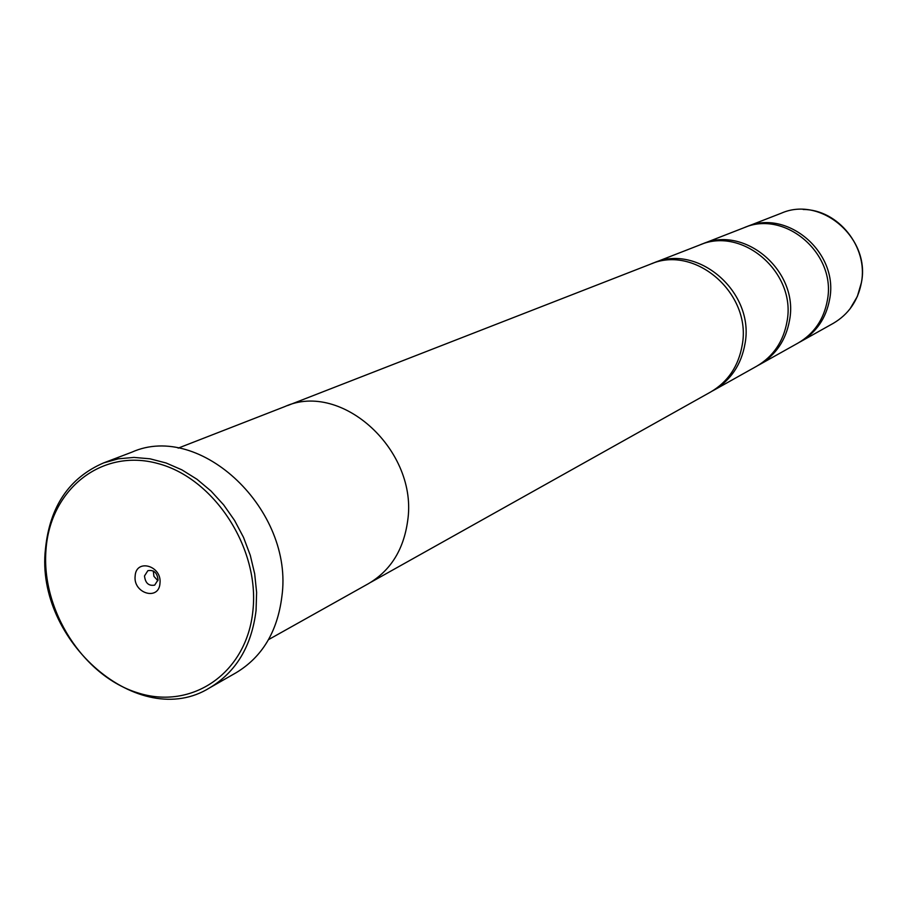 <?xml version="1.0" encoding="UTF-8"?>
<svg xmlns="http://www.w3.org/2000/svg" width="908" height="908" viewBox="0 0 908 908"><rect width="100%" height="100%" fill="white"/><g stroke="black" fill="none" stroke-linecap="round" stroke-linejoin="round"><path stroke-width="1.36" d="M745.128 227.318L746.376 226.807C787.486 208.511 839.083 252.889 829.64 299.254C826.11 318.197 816.428 332.328 800.584 341.646L799.392 342.293M700.953 244.524L702.338 243.968C745.15 224.878 799.244 271.674 789.529 320.342C785.908 340.228 775.852 355.028 759.338 364.732L758.021 365.447M651.955 263.626L653.499 262.991C698.161 243.038 754.991 292.546 745.003 343.757C741.303 364.675 730.838 380.202 713.609 390.338L712.144 391.132M45.979 549.896C41.121 610.04 83.127 675.938 137.539 692.77C191.849 710.499 246.885 673.123 252.923 610.562C259.79 548.25 214.186 478.119 157.788 463.5C101.48 447.939 50.042 489.537 45.979 549.896M256.056 610.505C251.618 646.144 236.182 671.909 209.748 687.787C139.389 731.916 34.776 641.025 45.479 548.807C49.815 506.448 69.19 477.824 103.614 462.91L118.403 458.801L133.987 457.416L150.013 458.812L166.107 462.989L181.895 469.856L196.991 479.276L211.031 491.046L223.663 504.882L234.593 520.477L243.548 537.434L250.29 555.356L254.683 573.811L256.612 592.345L256.056 610.505M159.978 583.311C162.146 565.752 136.041 558.204 135.144 576.035C132.999 593.457 158.945 601.164 159.978 583.311M158.026 579.883C157.254 572.732 153.872 569.656 147.879 570.667L144.508 575.933C145.303 583.106 148.696 586.171 154.701 585.115L158.026 579.883M153.293 570.973L153.929 576.33L157.901 580.734M209.748 687.787L235.989 672.805C262.106 657.12 277.394 631.775 281.843 596.76C294.271 510.205 200.293 421.425 131.853 452.173L103.614 462.91M702.338 243.968L743.856 227.783C785.068 209.453 836.813 253.956 827.336 300.457C823.817 319.457 814.101 333.622 798.223 342.963L759.338 364.732M268.541 639.618L368.478 583.651C390.519 570.644 403.561 549.851 407.601 521.271C418.656 451.163 341.907 380.622 284.885 406.557L178.161 448.143M653.499 262.991L699.546 245.058C742.472 225.91 796.713 272.865 786.986 321.682C783.366 341.624 773.275 356.458 756.727 366.196L713.609 390.338M287.598 405.57L650.4 264.205C695.176 244.195 752.176 293.874 742.177 345.244C738.465 366.23 727.978 381.803 710.703 391.972L370.963 582.198M803.16 209.476C838.141 209.476 868.32 247.112 861.431 282.513C857.981 300.718 848.594 314.327 833.272 323.339C848.583 314.338 857.958 300.741 861.397 282.547C870.636 238.01 821.014 195.549 781.289 213.21L746.376 226.807M781.289 213.21C821.059 195.549 870.659 237.987 861.431 282.513L857.334 296.473L850.058 308.822M833.272 323.339L800.584 341.646"/></g></svg>
